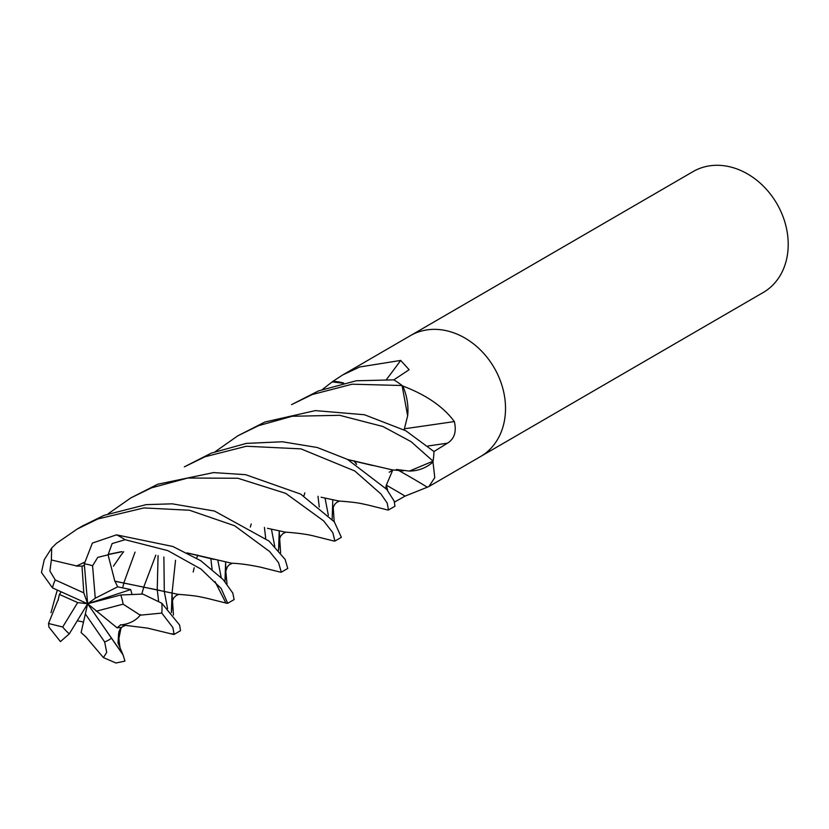 <?xml version="1.0" encoding="UTF-8"?>
<svg xmlns="http://www.w3.org/2000/svg" width="829" height="829" viewBox="0 0 829 829"><rect width="100%" height="100%" fill="white"/><g stroke="black" fill="none" stroke-linecap="round" stroke-linejoin="round"><path stroke-width="1.24" d="M480.364 456.655A69.885 56.32 -120.1 0 0 480.582 456.53A69.885 56.32 -120.1 0 0 497.742 374.563A69.885 56.32 -120.1 0 0 421.795 330.958A69.885 56.32 -120.1 0 0 410.417 335.641A69.885 56.32 -120.1 0 0 410.2 335.776M398.521 470.364A1182.703 431.215 -123.4 0 1 427.339 487.203L405.101 496.094L394.563 502.053M343.724 383.071A53.419 43.056 -120.1 0 0 333.248 381.35A9.451 7.616 59.9 0 1 332.543 381.589A69.885 56.32 -120.1 0 0 332.191 381.889M332.543 381.589L342.667 374.967L359.745 366.967L400.697 360.428L409.132 369.713L393.806 379.869L356.263 380.77L318.481 390.915L291.539 404.645L312.243 394.542L352.18 384.2L402.075 385.516A69.885 56.32 -120.1 0 0 393.837 379.869M704.484 166.888A69.885 56.32 -120.1 0 0 693.106 171.572L410.417 335.641A69.885 56.32 -120.1 0 1 421.795 330.958A69.885 56.32 -120.1 0 1 497.742 374.563A69.885 56.32 -120.1 0 1 480.582 456.53L763.271 292.461A69.885 56.32 -120.1 0 0 780.431 210.493A69.885 56.32 -120.1 0 0 704.484 166.888M404.687 428.748A1182.703 71.304 170.5 0 0 454.354 421.567C456.675 431.754 454.375 438.955 447.453 443.173L433.94 451.536L405.827 430.769L364.459 414.749L315.321 410.604L264.886 422.023L237.944 435.743L258.648 425.64L292.212 416.262L339.662 415.308L382.925 426.51L411.06 441.639L433.059 461.162A69.885 56.32 -120.1 0 0 433.94 451.567A69.885 56.32 -120.1 0 1 432.966 461.66L434.769 477.67L428.914 486.509L427.339 487.203M402.075 385.516L407.65 415.806A53.419 43.056 -120.1 0 0 403.06 386.573A1164.6 70.206 170.5 0 0 403.889 386.449C426.676 395.205 443.494 406.904 454.354 421.567M403.06 386.573A9.451 7.616 59.9 0 1 402.5 385.848L403.889 386.449M402.5 385.848A69.885 56.32 -120.1 0 0 393.816 379.858M354.076 460.841A15.098 12.166 59.9 0 1 356.615 464.344M433.059 461.162L409.402 471.079A53.419 43.056 -120.1 0 0 432.614 462.354A9.451 7.616 59.9 0 1 432.966 461.66M386.542 379.402A1182.703 813.176 106.1 0 0 400.697 360.428M333.248 381.35A1164.6 800.731 106.1 0 0 333.776 380.677M432.614 462.354A1164.6 424.614 -123.4 0 1 433.132 462.634M234.12 599.574L232.814 593.098L223.094 579.502L200.794 560.736L172.878 546.498L116.516 534.85L92.382 543.078L84.289 563.907L87.656 603.771L85.346 613.947L104.651 641.967L106.713 652.35L103.438 657.604L115.956 663.003L124.951 661.117L123.086 654.951L87.656 603.771L83.802 592.87L55.242 579.927L49.885 571.005L51.377 559.979L51.667 548.031L56.403 543.378L77.18 529.057L97.874 518.954L143.925 507.928L189.52 510.249L234.659 525.762L269.56 551.472L278.513 562.57L281.311 572.186L280.627 572.207M114.889 581.367L108.071 554.839L112.122 543.586L125.055 539.7L167.821 550.611L201.064 569.119L221.115 588.435L227.716 603.284L227.011 603.305M217.903 560.549L221.177 577.533M225.675 602.559L215.032 581.585M212.079 569.243L210.825 558.518M180.525 630.682L179.592 625.025L161.862 603.263L142.837 594.072L120.723 594.984L87.656 603.771L117.096 627.843L120.63 624.859M96.216 611.232L123.117 604.154L140.246 615.18L161.81 613.077L172.857 627.532L174.131 634.392L172.08 633.667M163.883 556.995L164.308 591.626L167.582 608.631M158.546 600.693L157.241 589.626L158.07 555.617M215.395 451.546L237.944 435.743M265.674 538.135L264.42 527.41M322.574 389.34L332.201 381.889L343.04 383.236M271.487 529.441L274.772 546.435M281.311 572.186L287.767 568.435L285.124 559.399L269.083 541.099L214.493 511.047L172.245 503.825L146.132 504.643L104.112 515.337L82.838 525.773M388.49 509.98L394.956 506.229L394.158 501.048L386.697 489.317L347.465 459.38L317.238 447.494L282.357 441.764L246.358 443.391L211.302 453.121L184.359 466.851L205.064 456.748L246.368 446.24L300.979 448.872L354.771 470.976L380.957 494.001L387.184 503.037L388.49 509.98L387.806 510.001M319.258 507.006L318.004 496.302M325.082 498.333L328.357 515.337M334.895 541.078L341.361 537.337L334.356 521.897L300.699 494.105L245.633 474.685L213.571 472.592L157.707 484.229L130.764 497.949L151.469 487.856L187.768 478.032L237.892 478.26L285.715 493.359L323.631 520.881L332.823 532.684L334.895 541.088L334.211 541.099M55.47 596.31L57.356 590.103M108.205 513.752L130.764 497.949M409.402 471.079L396.355 469.473M392.811 469.929L386.324 485.152L387.682 490.478M356.47 464.261L353.9 460.81M407.65 415.806L404.303 429.121M404.417 429.09L404.345 429.971M131.79 593.512L130.681 589.574L117.656 586.818L115.034 581.284L160.204 590.497M193.188 572L194.183 567.741M196.722 558.176L197.665 555.078M115.158 581.212L178.048 594.32C196.027 595.699 198.235 596.403 207.063 598.31L227.115 603.325M178.795 594.372L175.872 595.75L173.779 597.885L172.453 600.797L171.375 612.631L172.017 593.429L173.437 615.025M172.017 593.377L175.53 560.29L172.017 593.377M58.196 600.206L58.31 599.543M303.901 495.97L304.844 492.872M267.498 528.322L285.249 532.114C297.798 533.006 307.476 534.332 314.264 536.104L334.294 541.119M57.957 600.123L48.507 623.501L48.901 627.035L60.434 641.594L69.304 633.843L87.656 603.771L77.667 602.59L62.703 626.993L48.507 623.491M51.667 548.031L44.258 559.72L41.45 572.456L52.517 587.916L87.656 603.771L95.262 598.217L92.579 565.813L97.739 557.378L108.071 554.839M61.242 591.854L59.419 594.434L58.071 600.165M285.984 532.166L283.176 533.451L280.958 535.669L279.632 538.57L278.565 550.425L279.207 531.234L280.616 552.819M123.086 654.951L118.008 642.983L121.127 627.418L117.096 627.843M125.2 625.481L122.371 626.786L120.205 628.962L118.868 631.874L118.008 642.983L118.63 633.429C119.086 642.558 119.915 648.454 121.127 651.117M122.702 587.73L124.008 582.424L122.702 587.73M124.029 582.341L135.054 552.124L124.029 582.341M385.754 488.229L386.324 485.152L385.754 488.229M372.573 465.483L348.035 459.67M155.821 555.119L144.091 586.144M144.07 586.186L141.811 593.947M120.485 624.755L147.614 628.123L173.52 634.434M347.797 459.546L392.459 469.908L403.464 470.862M120.765 624.952C129.448 623.968 136.07 620.548 140.64 614.683M77.273 620.776L83.501 622.03M332.16 519.327L332.792 500.125M113.428 566.228L121.2 554.902M85.346 613.947L81.097 632.558L85.428 636.527M85.449 636.403L103.438 657.615M321.103 497.224L338.854 501.006C357.34 502.457 358.957 503.089 368.252 505.099L387.899 510.022M225.82 571.191L224.97 581.523L225.612 562.331L225.82 571.191L227.353 566.808L229.498 564.611L232.389 563.264M84.403 565.274L82.009 566.176L76.361 566.02L84.216 562.528M108.578 554.518L122.091 551.699M187.271 552.984L213.809 559.399M250.317 527.078L251.249 523.98M76.382 566.197L84.216 562.352M108.651 554.342L121.252 551.71M187.033 552.86L231.654 563.223C239.135 563.419 248.741 564.736 260.461 567.15L280.72 572.228M76.341 565.865L51.377 559.979M117.656 586.818L95.262 598.217M59.419 594.434L77.667 602.59M121.728 652.827L87.656 603.771L130.681 589.574M82.009 566.176L83.802 592.87M427.847 446.012A1179.48 71.107 170.5 0 0 447.453 443.173M386.345 485.193A1179.48 430.033 -123.4 0 1 405.101 496.094M125.055 539.7A69.885 56.32 -120.1 0 0 116.516 534.85M161.81 613.077A69.885 56.32 -120.1 0 0 161.862 603.263M104.651 641.967A41.937 33.792 -120.1 0 0 111.459 638.206M62.703 626.993A41.937 33.792 -120.1 0 0 69.304 633.843M92.579 565.813A41.937 33.792 -120.1 0 0 84.289 563.907M123.117 604.154A41.937 33.792 -120.1 0 0 120.723 594.984M55.242 579.927A41.937 33.792 -120.1 0 0 52.517 587.916M342.667 374.967L410.417 335.641M428.914 486.519L480.582 456.53M234.172 599.543L227.716 603.284M180.577 630.651L174.131 634.392M83.615 525.317L77.18 529.057M55.667 595.647L50.994 612.662M389.195 472.219L393.174 469.95M120.485 555.855L123.676 551.699M334.201 521.71L333.217 507.493L334.543 504.592L336.688 502.405L339.579 501.058M225.82 571.554L227.022 583.927M83.377 565.917L84.434 565.544"/></g></svg>

